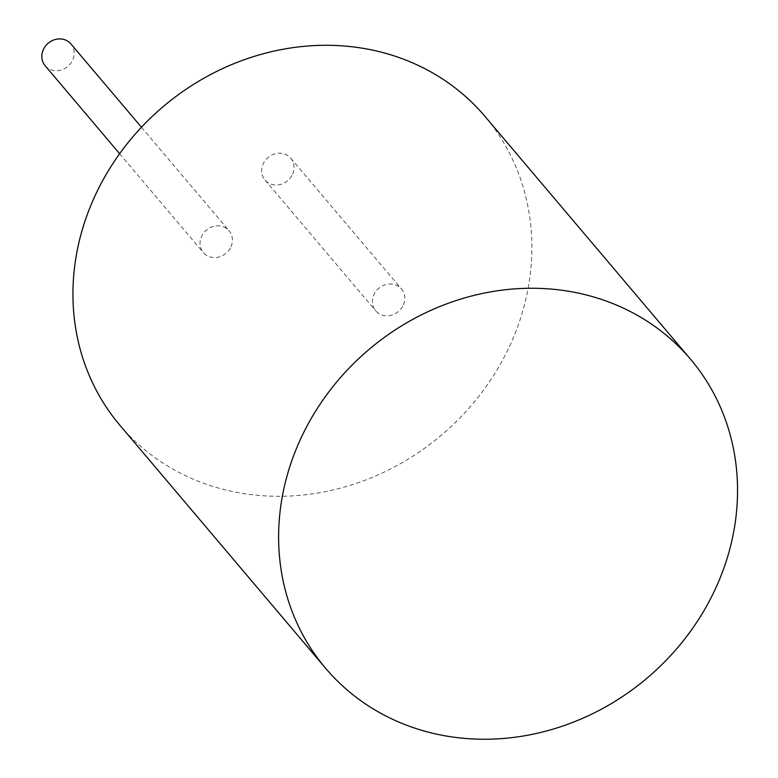 <?xml version="1.0" encoding="UTF-8"?>
<svg xmlns="http://www.w3.org/2000/svg" width="778" height="778" viewBox="0 0 778 778"><rect width="100%" height="100%" fill="white"/><g stroke="black" fill="none" stroke-linecap="round" stroke-linejoin="round"><path stroke-width="0.58" stroke-dasharray="3.89 2.92" d="M119.919 425.294A239.109 215.273 139.8 0 0 511.73 341.484A239.109 215.273 139.8 0 0 484.908 116.311M230.998 246.694A16.883 15.2 139.8 0 0 229.102 230.794A16.883 15.2 139.8 0 0 206.403 230.103A16.883 15.2 139.8 0 0 203.34 252.607A16.883 15.2 139.8 0 0 230.998 246.694M45.134 65.722A16.883 15.2 139.8 0 0 72.792 59.799A16.883 15.2 139.8 0 0 70.895 43.908M403.374 304.898A16.883 15.2 139.8 0 0 401.477 288.998A16.883 15.2 139.8 0 0 378.779 288.307A16.883 15.2 139.8 0 0 375.716 310.811A16.883 15.2 139.8 0 0 403.374 304.898M292.625 174.078A16.883 15.2 139.8 0 0 290.739 158.177A16.883 15.2 139.8 0 0 268.04 157.487A16.883 15.2 139.8 0 0 264.967 179.99A16.883 15.2 139.8 0 0 292.625 174.078M119.637 153.723L203.34 252.607M141.46 127.252L229.102 230.794M264.967 179.99L375.716 310.811M290.739 158.177L401.477 288.998"/><path stroke-width="1.17" d="M717.394 584.434A239.109 215.273 139.8 0 0 690.582 359.271A239.109 215.273 139.8 0 0 368.996 349.458A239.109 215.273 139.8 0 0 325.583 668.244A239.109 215.273 139.8 0 0 717.394 584.434M690.582 359.271L484.908 116.311A239.109 215.273 139.8 0 0 163.322 106.498A239.109 215.273 139.8 0 0 119.919 425.294L325.583 668.244M141.46 127.252L70.895 43.908A16.883 15.2 139.8 0 0 48.197 43.218A16.883 15.2 139.8 0 0 45.134 65.722L119.637 153.723"/></g></svg>
